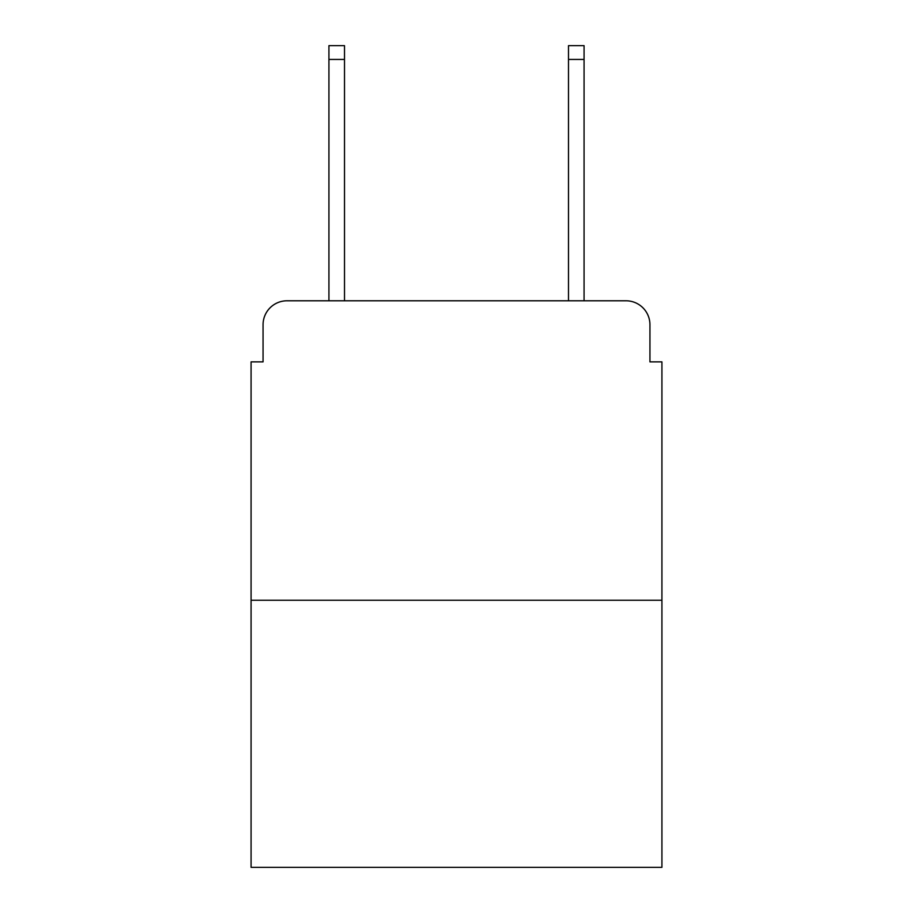 <?xml version="1.0" encoding="UTF-8"?>
<svg xmlns="http://www.w3.org/2000/svg" width="913" height="913" viewBox="0 0 913 913"><rect width="100%" height="100%" fill="white"/><g stroke="black" fill="none" stroke-linecap="round" stroke-linejoin="round"><path stroke-width="1.37" d="M263.058 324.743L263.058 361.868L263.058 324.743A23.955 23.955 0 0 1 287.013 300.788L328.931 300.788L328.931 45.65L344.509 45.65L344.509 300.788L568.491 300.788L568.491 45.65L584.069 45.65L584.069 300.788L625.987 300.788L287.013 300.788M661.925 600.24L251.075 600.24L251.075 867.35L661.925 867.35L661.925 361.868L649.942 361.868L649.942 324.743A23.955 23.955 0 0 0 625.987 300.788M251.075 600.24L251.075 361.868L263.058 361.868M649.942 361.868L649.942 324.743M328.931 59.425L344.509 59.425M584.069 59.425L568.491 59.425"/></g></svg>
